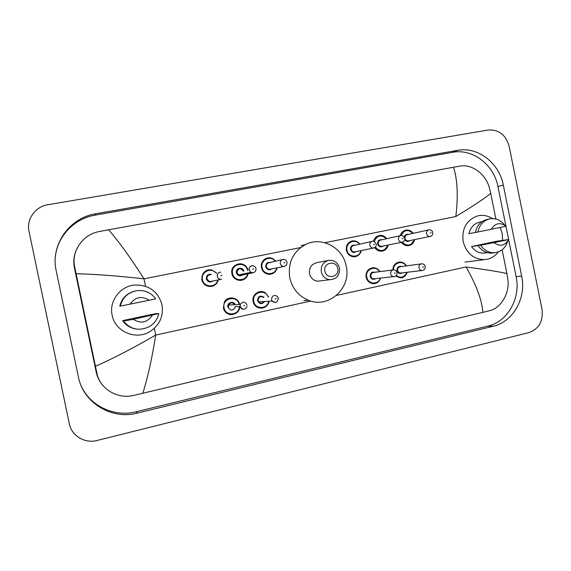 <?xml version="1.0" encoding="UTF-8"?>
<svg xmlns="http://www.w3.org/2000/svg" width="571" height="571" viewBox="0 0 571 571"><rect width="100%" height="100%" fill="white"/><g stroke="black" fill="none" stroke-linecap="round" stroke-linejoin="round"><path stroke-width="0.86" d="M29.007 231.326C26.209 219.285 35.288 206.588 47.843 204.739L488.191 130.024C498.818 129.431 505.806 134.842 509.139 146.255L542.015 309.332C543.349 321.095 539.038 328.832 529.074 332.543L97.141 440.462C84.943 443.788 71.589 435.88 69.334 423.803L29.007 231.326M521.673 276.136L503.301 185.09C499.275 163.013 477.791 146.376 457.614 150.337L95.685 213.782C69.491 217.737 50.212 244.973 56.186 270.711L78.427 377.024C83.266 402.912 111.73 419.992 137.218 413.126L493.216 326.234C513.229 321.773 526.505 297.976 521.673 276.136L516.105 276.585L508.675 239.777M505.906 226.052L497.941 186.617C493.965 164.798 472.695 148.374 452.724 152.307L95.057 215.153C74.437 218.493 57.328 236.194 55.373 256.836M508.597 239.385L505.949 226.28M81.218 385.875C90.104 406.188 114.428 417.415 136.041 411.791L487.92 326.091C507.733 321.687 520.888 298.176 516.105 276.585M76.143 250.355C73.78 255.986 73.209 261.803 74.408 267.806L96.185 372.035C97.113 376.41 98.94 380.365 101.659 383.898M482.902 312.43C481.953 300.139 476.335 284.986 466.057 266.971C486.064 269.64 499.682 271.846 506.92 273.58L507.84 279.248C509.932 293.023 500.981 308.076 489.69 310.724L133.478 395.475C117.341 399.422 99.639 388.751 96.799 372.806L74.737 267.185C70.94 251.376 82.816 234.346 99.318 231.54L108.676 229.77C119.46 242.375 131.237 258.742 144.006 278.855C118.675 275.971 96.049 274.251 76.121 273.702M495.906 219.05L490.717 193.383C484.858 198.258 473.231 205.981 455.836 216.537C458.277 195.803 457.492 179.373 453.495 167.246L108.676 229.77M453.495 167.246L460.404 166.054C471.767 163.877 485.907 174.141 489.361 187.78L490.717 193.383M506.92 273.58L502.123 249.812M95.464 366.311C113.486 358.324 133.557 347.917 155.69 335.084C152 358.588 147.682 378.016 142.743 393.369M498.355 251.904C494.772 256.586 490.168 259.155 484.529 259.627C473.58 259.362 466.464 253.36 463.174 241.619C461.675 228.521 466.486 219.956 477.599 215.917C482.816 214.703 487.777 215.602 492.48 218.614M500.175 227.479L502.202 233.432L502.616 240.263M507.669 241.476C505.449 248.085 501.152 251.825 494.772 252.696C488.933 252.967 484.208 250.455 480.582 245.166L471.553 246.565L496.577 241.255L508.797 239.52C504.95 245.808 500.018 246.858 493.994 242.668L508.797 239.52M485.671 252.91L484.401 253.089C479.176 253.367 474.894 251.19 471.553 246.565M493.994 242.668L480.582 245.166M493.572 252.867L492.145 253.067C486.335 253.331 481.631 250.84 478.027 245.573M475.379 232.483L477.92 231.99C479.376 225.038 483.216 220.691 489.418 218.957L486.827 219.521C480.646 221.248 476.828 225.566 475.379 232.483L468.948 233.703C470.404 227.536 473.923 223.696 479.497 222.183L482.01 221.641M491.296 229.321C495.2 223.04 500.139 222.012 506.12 226.244L477.92 231.99M489.418 218.957C495.514 217.872 500.639 219.949 504.793 225.195M324.906 271.175C322.822 262.51 336.305 259.734 337.761 268.477C339.859 277.085 326.405 279.961 324.906 271.175M321.345 271.875C320.731 265.758 323.222 261.911 328.832 260.333C334.299 259.976 337.854 262.553 339.495 268.063C339.952 275.301 336.74 279.176 329.852 279.69C325.399 279.048 322.565 276.443 321.345 271.875M328.354 260.426L316.741 262.681C311.352 264.195 308.954 267.878 309.539 273.73C310.71 278.091 313.429 280.582 317.704 281.203L321.13 280.775M289.79 277.87C287.698 262.746 292.994 251.611 305.671 244.452C321.816 236.166 343 247.671 346.219 266.036C351.579 287.82 328.932 308.875 308.561 300.325C298.647 296.206 292.395 288.719 289.79 277.87M112.159 315.249C108.833 301.088 120.274 286.007 134.827 285.015C149.01 284.85 158.067 291.446 161.993 304.793C163.713 315.999 159.816 324.856 150.301 331.366C136.262 340.594 115.049 331.822 112.159 315.249M124.192 320.731L122.722 320.609L154.677 313.829L158.788 313.536C157.46 319.453 154.12 323.921 148.767 326.94C138.796 331.294 130.331 329.339 123.365 321.059L124.192 320.731M123.008 320.988L122.722 320.609M152.329 315.299C147.239 322.601 140.873 323.95 133.236 319.36L158.788 313.536M133.236 319.36L123.365 321.059M135.791 328.967C130.395 328.054 126.084 325.399 122.872 321.016M119.81 306.07L120.766 302.916M130.081 304.207C135.256 296.927 141.629 295.6 149.202 300.246L120.26 306.135C122.508 297.605 127.975 292.459 136.662 290.689C144.613 289.818 150.965 292.516 155.726 298.783L149.202 300.246M120.26 306.135L119.782 306.192C121.709 298.533 126.476 293.558 134.085 291.253M145.548 286.271L144.006 278.855L300.646 247.55M324.849 242.711L455.836 216.537M310.76 301.053L155.69 335.084L154.298 328.368M336.49 295.407L466.057 266.971M95.057 215.153L95.685 213.782M452.724 152.307L457.614 150.337M497.941 186.617L503.301 185.09M487.92 326.091L493.216 326.234M136.041 411.791L137.218 413.126M96.185 372.035L96.799 372.806M74.408 267.806L74.737 267.185M414.539 239.62C413.782 242.911 411.862 244.909 408.779 245.623C405.803 246.015 403.376 244.902 401.492 242.304M400.763 235.552L380.486 240.113C378.837 240.705 378.116 241.933 378.33 243.796C378.894 245.658 380.079 246.501 381.878 246.329L402.241 242.147C404.147 241.562 404.996 240.241 404.796 238.171C403.183 235.666 401.834 234.795 400.763 235.552C399.029 236.18 398.272 237.479 398.501 239.463C399.1 241.433 400.342 242.325 402.241 242.147C407.337 246.708 411.341 245.887 414.232 239.684M404.282 236.936C405.003 234.688 406.452 233.832 408.636 234.367M407.087 234.71C405.46 235.288 404.753 236.508 404.967 238.364C405.517 240.205 406.68 241.041 408.451 240.869L430.213 236.408C428.357 236.58 427.129 235.695 426.544 233.739C426.316 231.769 427.065 230.477 428.771 229.87L407.087 234.71M430.227 232.975L431.226 232.775L430.227 232.975M400.328 235.652C401.113 232.861 402.798 231.062 405.389 230.256C408.536 229.578 411.141 230.613 413.204 233.346M409.949 240.562C408.029 242.004 406.302 241.726 404.753 239.734M412.897 233.418C408.065 229.05 404.125 229.742 401.078 235.488M382.206 251.126C385.382 250.412 387.359 248.378 388.152 245.038C387.338 248.385 385.368 250.412 382.206 251.126C379.108 251.504 376.61 250.334 374.712 247.607M375.261 247.193C380.436 252.261 384.611 251.568 387.795 245.116M383.427 246.008C380.828 247.65 378.901 246.965 377.652 243.938C377.602 240.705 379.087 239.306 382.092 239.749M402.155 238.699L403.183 238.492L402.155 238.699M373.591 241.312C374.326 238.4 376.032 236.508 378.723 235.623C381.956 234.888 384.64 235.916 386.767 238.699M386.439 238.771C381.185 234.267 377.124 235.181 374.248 241.504M361.193 250.576C360.38 253.974 358.345 256.029 355.091 256.736C350.63 257.014 347.725 254.88 346.361 250.326C345.812 245.808 347.525 242.739 351.486 241.119C354.827 240.298 357.603 241.312 359.816 244.152M359.459 244.231C355.255 237.986 345.17 242.775 347.04 250.191C348.246 257.821 359.559 258.156 360.836 250.648M356.39 251.561C353.735 253.224 351.772 252.532 350.501 249.484C350.458 246.215 351.964 244.802 355.034 245.237M353.535 245.58L353.342 245.623C351.686 246.237 350.965 247.471 351.179 249.341C351.75 251.219 352.957 252.068 354.791 251.89L373.684 248.007C371.75 248.199 370.479 247.293 369.872 245.302C369.644 243.317 370.401 242.004 372.156 241.355L353.535 245.58M373.505 244.545L374.547 244.338L373.505 244.545M269.698 274.316C273.759 273.759 276.243 271.596 277.149 267.828C276.114 271.732 273.63 273.894 269.698 274.316C265.394 274.159 262.631 271.939 261.418 267.663C260.854 264.023 262.025 261.154 264.93 259.048C269.027 256.9 272.617 257.621 275.7 261.197M275.272 261.297C270.84 254.894 260.133 259.898 262.075 267.528C263.324 275.4 275.315 275.665 276.707 267.913M271.982 268.884C269.162 270.618 267.085 269.919 265.758 266.778C265.736 263.381 267.356 261.918 270.633 262.396M269.362 262.696L268.263 262.953C266.8 263.723 266.186 264.951 266.414 266.643C267.014 268.57 268.284 269.441 270.233 269.248L284.329 266.35C282.267 266.557 280.918 265.629 280.29 263.581C280.04 261.782 280.696 260.476 282.245 259.655L269.362 262.696M283.83 262.846L284.943 262.617L283.83 262.846M247.985 273.809C246.686 282.388 233.318 282.331 231.94 273.68C229.421 263.331 245.958 259.812 247.928 270.204C246.965 266.593 244.545 264.437 240.677 263.738C234.553 264.102 231.64 267.421 231.94 273.68C232.832 276.792 234.767 278.919 237.743 280.061C239.948 280.525 241.683 280.461 242.932 279.854C245.616 278.705 247.3 276.692 247.985 273.809M247.521 270.297C245.673 260.59 230.234 263.888 232.59 273.545C233.853 281.496 246.087 281.746 247.521 273.909M242.704 274.894C239.82 276.657 237.7 275.95 236.351 272.781C235.173 267.977 242.846 266.293 243.81 271.125M253.196 272.745C255.266 272.103 256.179 270.704 255.936 268.548C256.079 267.606 255.087 266.664 252.967 265.715C248.956 265.908 248.72 269.583 249.127 269.933L250.876 272.353L238.657 274.915L237.001 272.645L237.957 269.533C240.163 268.07 241.968 268.627 243.396 271.218C240.341 267.571 238.214 268.042 237.001 272.645L238.657 274.915L240.841 275.279L242.825 274.044L240.841 275.279L253.196 272.745L250.876 272.353L249.12 269.933C248.892 267.792 249.777 266.4 251.775 265.758M252.632 269.205L253.774 268.977L252.632 269.205M218.229 279.918C217.544 282.809 215.852 284.836 213.154 286.007C207.537 287.434 203.776 285.372 201.856 279.826C201.634 273.002 204.896 269.69 211.641 269.876L216.73 273.138M216.252 273.259C211.648 266.75 200.507 271.91 202.498 279.69C203.776 287.72 216.259 287.941 217.737 280.026M212.812 281.032C209.871 282.816 207.708 282.11 206.338 278.905C206.338 275.393 208.058 273.909 211.498 274.437M210.949 281.417C209.914 282.124 208.586 281.239 206.98 278.769C206.816 276.343 207.93 274.994 210.328 274.722C207.937 274.994 206.823 276.343 206.98 278.769C207.601 280.739 208.922 281.624 210.949 281.417L221.491 279.255C219.335 279.476 217.929 278.534 217.273 276.435C217.101 273.852 218.279 272.41 220.82 272.124C218.3 272.403 217.13 273.837 217.301 276.428C218.001 278.562 219.392 279.505 221.491 279.255M220.749 275.714L221.912 275.479L220.749 275.714M392.812 269.955C393.084 265.429 395.296 262.796 399.436 262.053C402.405 261.932 404.718 263.217 406.388 265.893M406.067 265.936C402.712 259.805 393.105 262.76 393.505 269.855M402.519 272.817C399.986 274.23 398.158 273.495 397.023 270.618C397.038 267.214 398.601 265.85 401.706 266.529M421.284 263.859L400.371 266.714C398.408 267.085 397.523 268.341 397.709 270.49C398.151 272.089 399.143 272.938 400.678 273.038L422.076 270.511C420.456 270.404 419.414 269.505 418.943 267.806C418.75 265.529 419.678 264.195 421.748 263.802C423.496 263.809 424.646 264.701 425.188 266.479M423.639 266.893L422.626 267.114L423.639 266.893M407.209 272.267C406.045 275.8 403.704 277.649 400.207 277.827L395.646 276.064M396.153 275.636C400.871 278.491 404.446 277.385 406.887 272.303M380.586 278.084C379.315 281.76 376.824 283.616 373.113 283.651C369.458 283.18 367.124 281.053 366.104 277.256C365.647 271.853 367.902 268.67 372.884 267.713C375.854 267.663 378.166 268.977 379.808 271.646C378.53 269.205 376.218 267.899 372.884 267.713M379.465 271.689C375.704 264.758 364.84 269.369 366.782 277.128C367.931 284.365 378.43 285.093 380.243 278.12M375.804 278.605C373.22 280.033 371.357 279.29 370.208 276.393C370.236 272.931 371.842 271.56 375.019 272.267M393.034 269.926L373.705 272.438C371.65 272.774 370.715 274.044 370.886 276.264C371.314 277.827 372.285 278.684 373.798 278.826L393.762 276.635C392.163 276.478 391.142 275.565 390.692 273.909C390.5 271.553 391.492 270.197 393.655 269.847C395.36 269.897 396.481 270.804 397.016 272.56M395.382 273.002L394.347 273.224L395.382 273.002M253.888 303.729C256.686 309.532 266.693 310.56 269.034 301.21C268.22 308.818 257.071 310.717 253.888 303.729L253.131 301.574C251.383 294.665 259.834 288.762 265.444 292.902L268.613 296.963L265.444 292.902M268.192 296.991C265.272 288.362 251.561 292.545 253.781 301.452C255.08 309.596 267.621 309.361 268.62 301.231M264.63 301.474C261.889 304.657 259.512 304.379 257.492 300.653C258.042 296.156 260.226 295.043 264.045 297.327M263.481 297.37C260.248 295.842 258.477 296.891 258.149 300.532L258.72 301.831C260.647 303.701 262.453 303.586 264.137 301.502C262.439 303.636 260.633 303.743 258.72 301.831L272.167 301.017L271.56 299.632C271.896 295.764 273.78 294.643 277.199 296.27L278.291 298.183M276.221 298.74L275.101 298.983L276.221 298.74M275.386 302.423L272.167 301.017C275.436 303.551 277.485 302.623 278.305 298.226M224.367 302.023L223.432 307.969C224.153 310.895 225.873 312.937 228.607 314.1C232.311 316.098 240.105 312.373 239.756 306.52C239.877 316.048 224.967 317.44 223.432 307.969L224.367 302.023C227.736 295.45 238.393 297.191 239.577 304.443M239.142 304.471C237.358 294.665 221.705 298.112 224.082 307.848C225.509 316.662 239.392 315.413 239.328 306.534M235.466 306.698C233.111 311.045 230.577 311.159 227.865 307.034C226.751 302.594 233.618 300.403 235.188 304.678M244.024 309.232C242.025 309.318 240.734 308.383 240.148 306.42L240.298 304.407C242.796 301.245 245.03 301.424 247.007 304.935M244.802 305.521L243.653 305.77L244.802 305.521M234.71 304.707C232.568 302.187 230.548 302.295 228.664 305.021L228.521 306.913L228.664 305.021L240.298 304.407L240.163 306.42C243.06 310.253 245.352 310.181 247.043 306.213M487.448 252.66L484.401 253.089M494.772 252.696L492.145 253.067M484.529 259.627L465.065 262.082M305.671 244.452L301.06 245.716M308.561 300.325L303.886 300.582M329.852 279.69L317.704 281.203M408.779 245.623C411.834 244.959 413.768 242.953 414.567 239.613M430.213 236.408C432.111 235.816 432.961 234.503 432.754 232.468C432.247 230.548 430.919 229.685 428.771 229.87M413.24 233.339C411.006 230.534 408.393 229.506 405.389 230.256M386.795 238.692C384.561 235.866 381.871 234.845 378.723 235.623M355.091 256.736C358.445 255.929 360.487 253.867 361.215 250.569M373.684 248.007C375.597 247.429 376.46 246.094 376.26 243.995C374.576 241.44 373.206 240.555 372.156 241.355M359.837 244.145C357.632 241.312 354.848 240.298 351.486 241.119M284.329 266.35C286.292 265.772 287.177 264.394 286.985 262.21M286.977 262.21C286.164 259.848 284.586 258.998 282.245 259.655M275.707 261.197C272.296 257.521 268.698 256.807 264.93 259.048M211.641 269.876C205.332 269.234 202.07 272.545 201.863 279.819C203.39 285.129 207.159 287.192 213.154 286.007M399.436 262.053C402.655 262.089 404.989 263.367 406.416 265.886M422.076 270.511C424.324 270.162 425.359 268.827 425.195 266.514M400.207 277.827C403.326 277.984 405.667 276.128 407.237 272.26M393.762 276.635C396.174 276.25 397.266 274.901 397.031 272.595M373.113 283.651C376.453 283.923 378.958 282.067 380.614 278.077M240.184 306.499L235.024 306.72"/></g></svg>
